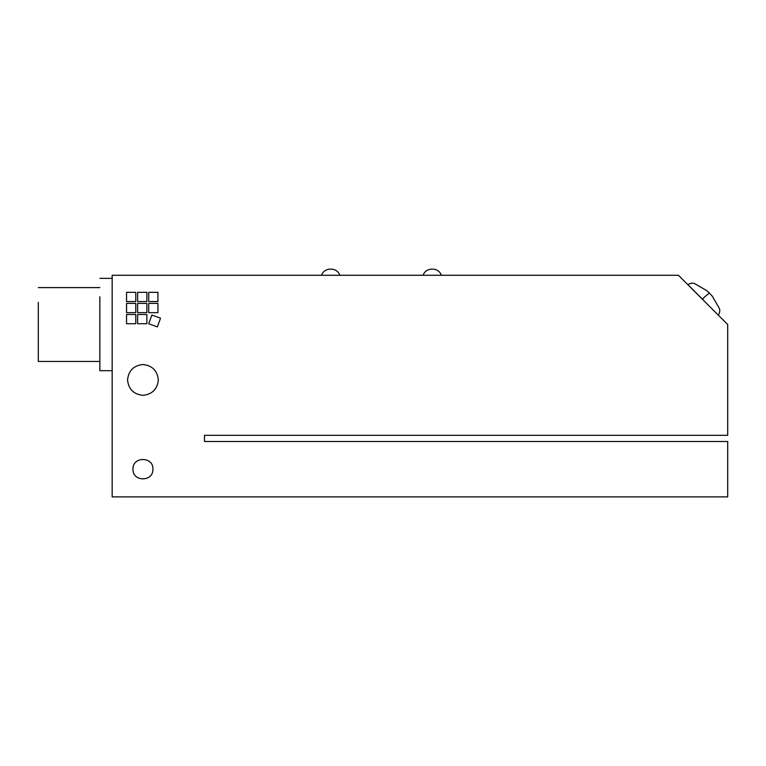 <?xml version="1.0" encoding="UTF-8"?>
<svg xmlns="http://www.w3.org/2000/svg" width="766" height="766" viewBox="0 0 766 766"><rect width="100%" height="100%" fill="white"/><g stroke="black" fill="none" stroke-linecap="round" stroke-linejoin="round"><path stroke-width="1.15" d="M112.162 370.687L99.858 370.687L99.858 296.739M99.858 361.456L38.3 361.456L38.3 302.302M152.922 469.175C153.468 482.044 132.413 482.044 132.958 469.175C132.413 456.306 153.468 456.306 152.922 469.175M157.94 303.403L157.94 312.643L148.709 312.643L148.709 303.403L157.94 303.403M146.861 292.325L146.861 301.555L137.631 301.555L137.631 292.325L146.861 292.325M135.783 314.481L135.783 323.721L126.553 323.721L126.553 314.481L135.783 314.481M146.861 303.403L146.861 312.643L137.631 312.643L137.631 303.403L146.861 303.403M135.783 303.403L135.783 312.643L126.553 312.643L126.553 303.403L135.783 303.403M146.861 314.481L146.861 323.721L137.631 323.721L137.631 314.481L146.861 314.481M157.94 292.325L157.94 301.555L148.709 301.555L148.709 292.325L157.94 292.325M135.783 292.325L135.783 301.555L126.553 301.555L126.553 292.325L135.783 292.325M160.544 318.196L157.384 326.881L148.709 323.721L151.869 315.046L160.544 318.196M432.244 269.125L431.718 269.125C427.514 269.345 424.613 271.403 423.014 275.281M330.682 269.125L330.156 269.125C325.952 269.345 323.051 271.403 321.442 275.281M678.456 275.281L727.7 324.525L727.7 435.318L204.493 435.318L204.493 441.475L727.7 441.475L727.7 496.875L112.162 496.875L112.162 275.281L678.456 275.281M158.332 379.926C157.356 389.205 152.223 394.337 142.945 395.313C133.657 394.337 128.535 389.205 127.549 379.926C128.535 370.639 133.657 365.516 142.945 364.53C152.223 365.516 157.356 370.639 158.332 379.926M709.651 293.33C708.789 293.301 706.367 295.236 702.384 299.123L687.887 284.626C690.53 283.075 692.857 282.788 694.867 283.765L706.645 290.563L709.651 293.33L712.313 296.212L719.217 308.114C720.193 310.125 719.906 312.451 718.355 315.094L718.317 315.132M703.858 300.598L702.384 299.123M99.858 278.355L112.162 278.355M38.3 287.595L99.858 287.595M441.475 275.281C439.866 271.403 436.965 269.345 432.771 269.125M339.913 275.281C338.304 271.403 335.403 269.345 331.209 269.125"/></g></svg>
